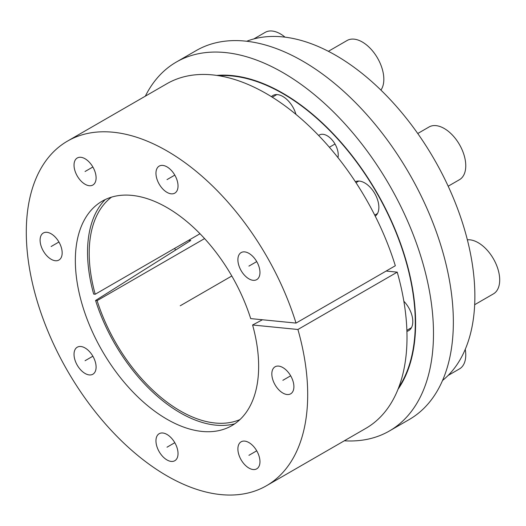 <?xml version="1.0" encoding="UTF-8"?>
<svg xmlns="http://www.w3.org/2000/svg" width="526" height="526" viewBox="0 0 526 526"><rect width="100%" height="100%" fill="white"/><g stroke="black" fill="none" stroke-linecap="round" stroke-linejoin="round"><path stroke-width="0.79" d="M188.656 240.29L190.741 240.494L95.581 300.484A131.086 75.685 -120 0 0 234.727 423.818M105.253 199.551A131.086 75.685 -120 0 0 93.681 294.093L95.213 294.244A128.745 74.33 60 0 1 111.519 197.145M398.721 387.458A187.269 108.119 -120 0 0 376.498 192.457A187.269 108.119 -120 0 0 218.737 75.718M337.948 157.609A15.609 9.008 -120 0 0 338.238 154.881A15.609 9.008 -120 0 0 331.426 139.173A15.609 9.008 -120 0 0 319.4 134.991A15.609 9.008 -120 0 0 318.664 135.504M295.967 114.385A19.896 11.487 -120 0 0 272.915 95.495A19.896 11.487 -120 0 0 271.416 96.666M375.235 216.133A19.896 11.487 -120 0 0 378.865 207.336A19.896 11.487 -120 0 0 370.508 187.664A19.896 11.487 -120 0 0 355.366 181.713M406.914 331.354A19.896 11.487 -120 0 0 408.676 330.644A19.896 11.487 -120 0 0 412.798 321.537A19.896 11.487 -120 0 0 403.843 301.234M246.701 41.252A196.632 113.524 60 0 1 434.147 159.174A196.632 113.524 60 0 1 442.544 380.469M200.005 233.741L95.213 294.244M95.581 300.484L97.113 300.635A128.745 74.33 60 0 0 239.948 419.597M204.581 238.587L97.113 300.635M252.592 324.996A129.613 74.837 60 0 1 228.093 427.572A129.613 74.837 60 0 1 102.189 350.829A129.613 74.837 60 0 1 98.684 203.417A129.613 74.837 60 0 1 250.692 318.598L296.013 323.089A198.973 114.878 -120 0 0 67.512 141.093A198.973 114.878 -120 0 0 67.506 370.85A198.973 114.878 -120 0 0 266.485 485.728A198.973 114.878 -120 0 0 297.913 329.486L252.592 324.996L262.435 319.762M237.89 259.739A15.609 9.008 -120 0 0 244.702 275.446A15.609 9.008 -120 0 0 256.727 279.622A15.609 9.008 -120 0 0 259.962 272.481A15.609 9.008 -120 0 0 253.151 256.773A15.609 9.008 -120 0 0 241.125 252.592A15.609 9.008 -120 0 0 237.89 259.739M155.959 173.251A15.609 9.008 -120 0 0 162.771 188.952A15.609 9.008 -120 0 0 174.796 193.134A15.609 9.008 -120 0 0 178.031 185.994A15.609 9.008 -120 0 0 171.22 170.286A15.609 9.008 -120 0 0 159.194 166.104A15.609 9.008 -120 0 0 155.959 173.251M74.028 165.131A15.609 9.008 -120 0 0 80.84 180.839A15.609 9.008 -120 0 0 92.865 185.02A15.609 9.008 -120 0 0 96.1 177.873A15.609 9.008 -120 0 0 89.288 162.172A15.609 9.008 -120 0 0 77.263 157.991A15.609 9.008 -120 0 0 74.028 165.131M40.094 240.145A15.609 9.008 -120 0 0 46.906 255.853A15.609 9.008 -120 0 0 58.932 260.035A15.609 9.008 -120 0 0 62.167 252.888A15.609 9.008 -120 0 0 55.348 237.187A15.609 9.008 -120 0 0 43.323 233.005A15.609 9.008 -120 0 0 40.094 240.145M74.028 354.346A15.609 9.008 -120 0 0 80.84 370.048A15.609 9.008 -120 0 0 92.865 374.229A15.609 9.008 -120 0 0 96.1 367.089A15.609 9.008 -120 0 0 89.288 351.381A15.609 9.008 -120 0 0 77.263 347.199A15.609 9.008 -120 0 0 74.028 354.346M155.959 440.834A15.609 9.008 -120 0 0 162.771 456.542A15.609 9.008 -120 0 0 174.796 460.723A15.609 9.008 -120 0 0 178.031 453.576A15.609 9.008 -120 0 0 171.22 437.869A15.609 9.008 -120 0 0 159.194 433.694A15.609 9.008 -120 0 0 155.959 440.834M237.89 448.948A15.609 9.008 -120 0 0 244.702 464.655A15.609 9.008 -120 0 0 256.727 468.837A15.609 9.008 -120 0 0 259.962 461.69A15.609 9.008 -120 0 0 253.151 445.989A15.609 9.008 -120 0 0 241.125 441.807A15.609 9.008 -120 0 0 237.89 448.948M271.83 373.94A15.609 9.008 -120 0 0 278.642 389.641A15.609 9.008 -120 0 0 290.668 393.823A15.609 9.008 -120 0 0 293.896 386.682A15.609 9.008 -120 0 0 287.084 370.975A15.609 9.008 -120 0 0 275.059 366.793A15.609 9.008 -120 0 0 271.83 373.94M386.15 271.048L397.229 272.146A198.973 114.878 60 0 1 365.794 428.394L266.485 485.728M67.512 141.093L166.827 83.759A198.973 114.878 60 0 1 395.328 265.748L296.013 323.089M174.81 248.285A140.666 81.214 -120 0 0 175.395 250.172M397.229 272.146L297.913 329.486M145.34 96.159A213.017 122.985 60 0 1 176.355 62.035A213.017 122.985 60 0 1 282.863 72.588A213.017 122.985 -120 0 1 422.023 260.304A213.017 122.985 -120 0 1 389.372 430.998L409.235 419.531A213.017 122.985 -120 0 0 441.886 248.837A213.017 122.985 -120 0 0 302.726 61.121A213.017 122.985 60 0 0 196.218 50.568L176.355 62.035M344.313 440.795A213.017 122.985 -120 0 0 389.372 430.998M216.797 75.415A187.736 108.389 60 0 1 282.863 93.227A187.736 108.389 -120 0 1 398.004 389.286M467.358 239.817A30.429 17.568 -120 0 1 488.91 252.197A30.429 17.568 -120 0 1 499.7 279.964A30.429 17.568 60 0 1 493.395 293.896L474.669 304.705M417.749 133.505L429.032 126.99A30.429 17.568 -120 0 1 452.478 135.143A30.429 17.568 -120 0 1 465.766 165.769A30.429 17.568 60 0 1 459.461 179.695L448.178 186.211M328.375 51.311L347.101 40.502A30.429 17.568 -120 0 1 370.547 48.655A30.429 17.568 -120 0 1 383.835 79.275A30.429 17.568 60 0 1 380.916 90.091M285.026 37.155A30.429 17.568 -120 0 0 265.17 32.382L253.808 38.944M465.254 349.323A30.429 17.568 -120 0 1 465.766 354.978A30.429 17.568 60 0 1 459.461 368.91L448.099 375.465M231.802 275.999L180.24 305.77M335.009 144.006L329.375 147.254M290.668 375.801L282.863 380.311M256.727 450.815L248.93 455.319M174.796 442.701L166.998 447.205M92.865 356.214L85.067 360.718M58.932 242.013L51.127 246.516M92.865 166.998L85.067 171.502M174.796 175.119L166.998 179.622M256.727 261.606L248.93 266.11M411.457 327.691L406.881 330.335M377.517 213.49L374.722 215.108M358.791 181.056L355.99 182.673M276.86 94.568L272.284 97.205"/></g></svg>
